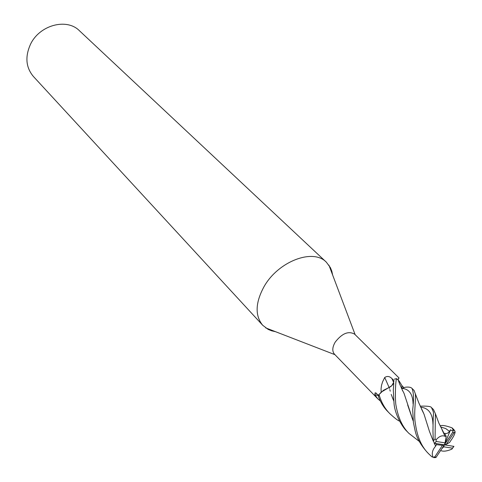 <?xml version="1.0" encoding="UTF-8"?>
<svg xmlns="http://www.w3.org/2000/svg" width="482" height="482" viewBox="0 0 482 482"><rect width="100%" height="100%" fill="white"/><g stroke="black" fill="none" stroke-linecap="round" stroke-linejoin="round"><path stroke-width="0.72" d="M399.62 421.154C397.945 420.617 394.698 418.129 389.878 413.701C384.931 408.778 381.316 402.404 379.039 394.577L383.425 390.318L389.215 387.42L383.425 390.318L379.141 394.445L381.238 392.131L389.191 387.353M332.652 275.041L331.821 271.191L330.429 267.679L326.326 262.154C313.107 248.103 278.168 261.352 264.028 286.663C255.309 302.762 254.864 315.626 262.69 325.26L268.179 329.405L271.679 330.827L275.523 331.688M397.897 379.671L399.042 377.978L354.632 334.165C348.516 330.7 342.039 333.357 335.201 342.13C332.279 347.239 332.032 351.251 334.454 354.168L377.749 398.795L374.827 394.625L375.11 392.812L378.816 395.3M326.326 262.154L79.476 30.776C66.769 17.732 39.397 25.052 30.426 44.446C24.919 56.828 25.908 67.498 33.391 76.469L262.69 325.26M380.34 400.982L377.749 398.795M381.178 392.191L381.057 388.745L381.551 385.208L382.575 381.883L384.714 377.472C387.233 375.864 389.637 376.225 391.92 378.569L393.951 380.527L393.619 382.407L391.758 385.684L389.203 387.365M378.689 395.782L374.827 394.625M401.512 388.528L403.886 387.63L401.934 388.335L401.916 385.624L403.886 387.63M389.227 387.438L389.492 388.414L389.209 387.42L390.944 386.474L392.752 384.564L393.583 382.835L393.951 380.527M399 380.81L401.916 385.624M393.782 383.335L393.306 389.956L393.999 402.807C394.553 414.309 402.783 427.721 406.844 431.239L408.875 433.336C402.356 426.895 398.018 417.346 395.861 404.687C395.361 402.042 394.945 386.136 396.433 378.623L398.168 379.985L396.523 378.665L398.174 380.003L399.21 382.841M398.867 381.274L398.168 379.985L399.62 383.973L402.801 390.944M389.076 387.383L384.714 377.472M393.68 382.389L391.758 385.684M398.518 380.515L398.174 380.003M453.785 446.368L444.38 444.844L446.302 444.338L449.64 442.404L450.501 441.024C453.466 436.945 455.014 433.872 455.129 431.794L454.008 429.757M379.039 394.577L378.491 396.704C380.907 402.91 384.027 407.874 387.853 411.61L389.751 413.574M413.074 403.922C412.827 394.125 409.122 388.95 401.958 388.39L405.187 387.251C408.7 386.805 410.989 387.209 412.05 388.462C413.719 392.547 413.93 399.638 412.694 409.73L413.429 422.575L415.116 430.739C415.544 431.547 416.153 439.638 426.889 451.953L428.594 453.713M435.909 443.554L436.439 444.645L435.662 446.121C432.354 449.905 431.48 453.604 433.035 457.237L431.854 456.797L428.902 454.032C421.883 447.284 417.436 437.523 415.568 424.744C413.405 414.436 416.068 401.446 415.333 393.824L414.08 390.462M419.141 441.295L408.875 433.336M440.168 425.968C441.711 424.919 445.681 425.546 452.074 427.853L453.303 430.293L451.947 430.781L450.562 429.775L449.441 431.342C448.133 433.3 446.519 433.945 444.585 433.276L446.199 436.318L445.079 442.868L436.144 441.464L436.053 439.849L435.065 438.819L435.415 413.761L433.499 409.573M420.232 406.175C427.209 405.922 430.968 406.398 431.504 407.609L433.3 411.724C433.782 416.02 433.198 409.465 432.963 431.041L433.312 441.018L434.511 443.289L444.38 444.844L443.681 446.82L452.465 448.164L451.929 449.122C447.224 451.104 443.639 451.64 441.169 450.73L441.157 450.724M446.199 436.318L445.061 436.337C442.247 435.029 439.247 436.204 436.053 439.849M445.061 436.337L441.994 429.637M443.795 432.999L442.102 429.848M434.101 442.946L435.656 446.121L434.077 442.916M433.342 441.289L429.444 431.39M433.336 441.229L429.45 431.39L424.033 414.201L421.539 409.079M422.822 411.453L421.63 409.272M428.082 427.082L427.661 425.552M446.007 445.091L445.874 444.452M390.239 391.179L389.817 389.625M391.203 394.39L393.818 401.012M393.824 401.054L392.312 397.469M436.439 444.645L442.452 445.35L434.758 456.936L436.132 457.291L433.933 457.707L433.927 457.34M403.982 393.264L403.422 392.101M413.201 420.991L404.049 393.372M440.53 450.652L441.169 450.73M412.881 420.238L407.652 404.946M446.302 444.338L454.038 432.703L455.129 431.794M453.303 430.293L452.682 432.312L444.38 444.844L442.452 445.35M434.758 456.936L433.035 457.231M436.132 457.291L444.38 444.844L445.079 442.868M396.433 378.623L394.282 379.214M441.729 448.838L443.681 446.82M450.562 429.775L444.38 444.844M393.619 382.407L391.92 378.569M452.465 448.164L453.839 446.284M436.144 441.464L434.752 443.38M435.065 438.819L433.312 441.018M449.441 431.342L445.748 428.582L440.626 426.919M432.963 424.365C432.703 413.719 428.612 407.995 420.678 407.182M454.038 432.703L452.682 432.312M454.725 430.625L453.273 429.992M334.954 354.68L265.66 327.874M376.346 393.173L375.11 392.812M398.259 380.117L398.24 378.689M355.138 334.665L328.923 265.148M452.556 448.2L453.942 446.302M443.928 433.24L438.849 423.069L435.415 413.761M443.289 431.926L443.042 431.396M442.422 430.318L442.115 429.872M423.413 412.755L418.936 403.157L415.333 393.83M422.816 411.453L421.726 409.483M402.283 390.119L403.398 392.041M435.806 457.623L433.866 457.322M412.05 388.462L414.116 390.498M452.074 427.853L454.104 429.854M431.504 407.609L433.607 409.676"/></g></svg>
